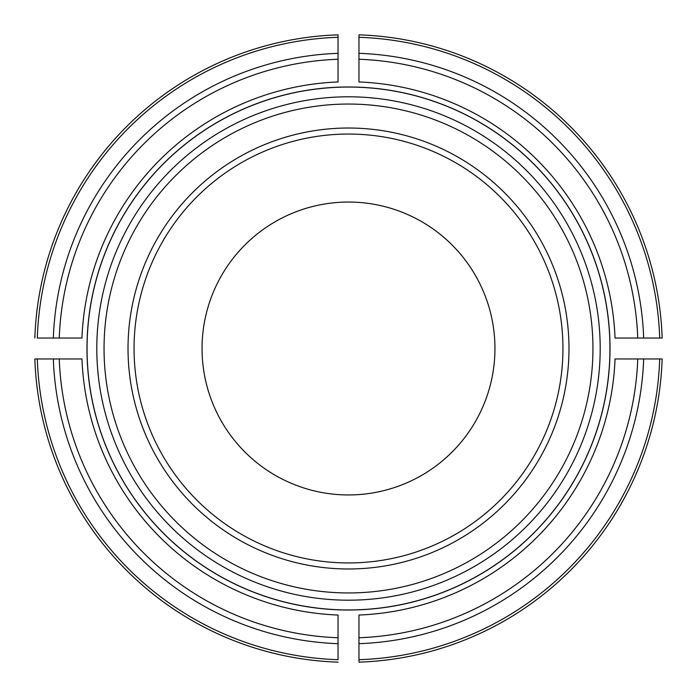 <?xml version="1.0" encoding="UTF-8"?>
<svg xmlns="http://www.w3.org/2000/svg" width="697" height="697" viewBox="0 0 697 697"><rect width="100%" height="100%" fill="white"/><g stroke="black" fill="none" stroke-linecap="round" stroke-linejoin="round"><path stroke-width="1.05" d="M494.948 348.5A146.448 146.448 0 0 0 348.5 202.052A146.448 146.448 0 0 0 202.052 348.5A146.448 146.448 0 0 0 348.5 494.948A146.448 146.448 0 0 0 494.948 348.5M86.977 348.5A261.523 261.523 0 0 1 348.5 86.977A261.523 261.523 0 0 1 609.814 358.964A261.523 261.523 0 0 1 343.272 609.971A261.523 261.523 0 0 1 86.977 348.5M338.036 637.746L338.036 615.042A266.751 266.751 0 0 1 81.958 358.964L59.254 358.964A289.438 289.438 0 0 0 338.036 637.746L338.036 659.702A311.376 311.376 0 0 1 37.298 358.964L59.254 358.964M37.298 358.964L34.85 358.964A313.824 313.824 0 0 0 338.036 662.15A313.824 313.824 0 0 1 34.85 358.964L37.298 358.964M59.254 338.036L81.958 338.036A266.751 266.751 0 0 1 338.036 81.958L338.036 59.254A289.438 289.438 0 0 0 59.254 338.036L37.298 338.036A311.376 311.376 0 0 1 338.036 37.298L338.036 59.254M338.036 37.298L338.036 34.85A313.824 313.824 0 0 0 34.85 338.036A313.824 313.824 0 0 1 338.036 34.85L338.036 37.298M358.964 59.254L358.964 81.958A266.751 266.751 0 0 1 615.042 338.036L637.746 338.036A289.438 289.438 0 0 0 358.964 59.254L358.964 34.85A313.824 313.824 0 0 1 662.15 338.036A313.824 313.824 0 0 0 358.964 34.85L358.964 37.298A311.376 311.376 0 0 1 659.702 338.036L637.746 338.036M659.702 338.036L662.15 338.036L659.702 338.036M358.964 637.746L358.964 615.042A266.751 266.751 0 0 0 615.042 358.964L662.15 358.964A313.824 313.824 0 0 1 358.964 662.15L358.964 637.746A289.438 289.438 0 0 0 637.746 358.964M358.964 659.702L358.964 662.15A313.824 313.824 0 0 0 662.15 358.964L659.702 358.964A311.376 311.376 0 0 1 358.964 659.702M568.987 348.5A220.487 220.487 0 0 0 238.261 157.557A220.487 220.487 0 0 0 238.261 539.443A220.487 220.487 0 0 0 568.987 348.5M562.949 348.5A214.449 214.449 0 0 0 241.275 162.784A214.449 214.449 0 0 0 241.275 534.216A214.449 214.449 0 0 0 562.949 348.5M53.329 358.964A295.354 295.354 0 0 0 338.036 643.671M338.036 53.329A295.354 295.354 0 0 0 53.329 338.036M358.964 34.85A313.824 313.824 0 0 1 662.15 338.036A313.824 313.824 0 0 0 358.964 34.85M643.671 338.036A295.354 295.354 0 0 0 358.964 53.329M662.15 358.964A313.824 313.824 0 0 1 358.964 662.15A313.824 313.824 0 0 0 662.15 358.964M358.964 643.671A295.354 295.354 0 0 0 643.671 358.964M609.945 348.5A261.445 261.445 0 0 0 217.778 122.08A261.445 261.445 0 0 0 217.778 574.92A261.445 261.445 0 0 0 609.945 348.5M592.947 348.5A244.447 244.447 0 0 0 226.272 136.804A244.447 244.447 0 0 0 226.272 560.196A244.447 244.447 0 0 0 592.947 348.5M600.195 348.5A251.695 251.695 0 0 0 222.657 130.522A251.695 251.695 0 0 0 222.657 566.478A251.695 251.695 0 0 0 600.195 348.5"/></g></svg>
